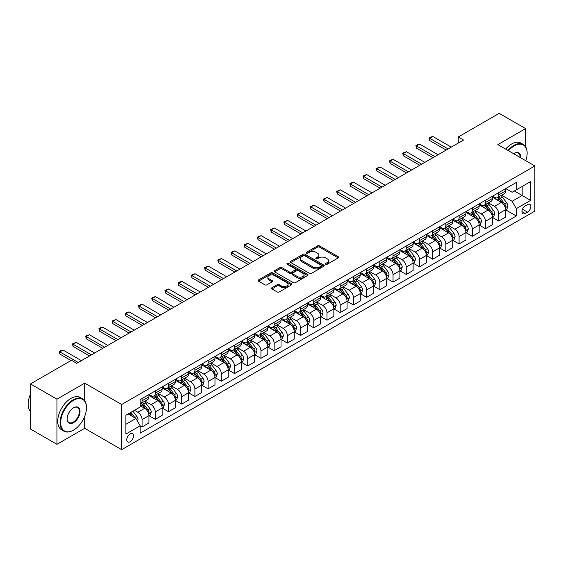 <?xml version="1.0" encoding="UTF-8"?>
<svg xmlns="http://www.w3.org/2000/svg" width="563" height="563" viewBox="0 0 563 563"><rect width="100%" height="100%" fill="white"/><g stroke="black" fill="none" stroke-linecap="round" stroke-linejoin="round"><path stroke-width="0.84" d="M325.752 264.265A1.027 0.591 0 0 0 327.209 264.265L338.229 257.903A1.464 0.844 0 0 0 338.659 257.305A1.464 0.844 0 0 0 338.229 256.707L319.559 245.925A1.464 0.844 0 0 0 317.483 245.925L306.462 252.287A1.027 0.591 0 0 0 306.159 252.71A1.027 0.591 0 0 0 306.462 253.132A1.027 0.591 0 0 0 307.912 253.132L309.34 252.308A4.694 2.709 0 0 1 315.977 252.308L317.532 253.202A4.694 2.709 0 0 1 318.911 255.116A4.694 2.709 0 0 1 317.532 257.038L316.11 257.861A1.027 0.591 0 0 0 315.808 258.276A1.027 0.591 0 0 0 316.11 258.699A1.027 0.591 0 0 0 317.56 258.699L318.989 257.875A4.694 2.709 0 0 1 325.625 257.875L327.18 258.776A4.694 2.709 0 0 1 328.553 260.69A4.694 2.709 0 0 1 327.18 262.604L325.752 263.428A1.027 0.591 0 0 0 325.456 263.85A1.027 0.591 0 0 0 325.752 264.265L325.752 263.428M130.123 441.73A4.785 2.759 120 0 0 133.248 437.514A4.785 2.759 120 0 0 132.516 433.679A4.785 2.759 120 0 0 130.123 433.918A4.785 2.759 120 0 0 126.999 438.134A4.785 2.759 120 0 0 127.731 441.962A4.785 2.759 120 0 0 130.123 441.73M271.943 287.728A1.464 0.844 0 0 0 271.514 288.326A1.464 0.844 0 0 0 271.943 288.925L277.186 291.951A1.464 0.844 0 0 0 279.262 291.951L291.5 284.885A1.464 0.844 0 0 0 291.93 284.287A1.464 0.844 0 0 0 291.5 283.682L272.83 272.907A1.464 0.844 0 0 0 270.754 272.907L258.516 279.973A1.464 0.844 0 0 0 258.086 280.571A1.464 0.844 0 0 0 258.516 281.169L264.842 284.822A1.464 0.844 0 0 0 266.918 284.822L272.154 281.796A1.464 0.844 0 0 0 272.583 281.197A1.464 0.844 0 0 0 272.154 280.599L269.015 278.791A3.927 2.266 0 0 1 267.868 277.186A3.927 2.266 0 0 1 270.289 275.096A3.927 2.266 0 0 1 274.568 275.589L286.856 282.682A3.927 2.266 0 0 1 288.01 284.287A3.927 2.266 0 0 1 285.582 286.377A3.927 2.266 0 0 1 281.31 285.884L279.262 284.702A1.464 0.844 0 0 0 277.186 284.702L271.943 287.728L271.943 288.925M84.682 383.157L56.947 399.174L30.529 383.917L30.529 429.069L56.947 444.32L84.682 428.302L121.671 449.661L121.671 404.508L84.682 383.157L84.682 400.736M525.603 146.725L525.603 128.596L497.868 144.607L534.85 165.965L121.671 404.508M525.603 128.596L499.184 113.339L458.24 136.985L458.24 143.086M30.529 383.917L71.473 360.278L76.758 363.332L463.518 140.032L458.24 136.985M309.446 273.322A1.464 0.844 0 0 0 311.515 273.322L323.76 266.257A1.464 0.844 0 0 0 324.189 265.659A1.464 0.844 0 0 0 323.76 265.06L305.09 254.279A1.464 0.844 0 0 0 303.014 254.279L290.775 261.345A1.464 0.844 0 0 0 290.346 261.95A1.464 0.844 0 0 0 290.775 262.548L309.446 273.322M287.602 264.49A1.027 0.591 0 0 1 288.643 264.631L288.643 263.414L307.63 274.371A1.464 0.844 0 0 1 308.06 274.969A1.464 0.844 0 0 1 307.63 275.567L295.385 282.64A1.464 0.844 0 0 1 293.316 282.64L274.645 271.859L274.645 270.662A1.464 0.844 0 0 0 274.216 271.26A1.464 0.844 0 0 0 274.645 271.859M274.645 270.662L279.881 267.636A1.464 0.844 0 0 1 281.957 267.636L289.53 272.006A1.464 0.844 0 0 0 291.599 272.006L295.075 270.001A1.464 0.844 0 0 0 295.505 269.403A1.464 0.844 0 0 0 295.075 268.804L287.193 264.251A1.027 0.591 0 0 1 286.891 263.836A1.027 0.591 0 0 1 287.524 263.287A1.027 0.591 0 0 1 288.643 263.414M527.559 204.58L525.237 205.924A4.631 2.674 120 0 0 522.211 210.006A4.631 2.674 120 0 0 522.914 213.722A4.631 2.674 120 0 0 525.237 213.49L527.559 212.145A4.631 2.674 120 0 0 530.585 208.064A4.631 2.674 120 0 0 529.874 204.355A4.631 2.674 120 0 0 527.559 204.58M121.671 449.661L534.85 211.111L534.85 165.965M505.736 188.57L512.133 192.257L516.355 189.815L516.355 182.433L140.166 399.631L140.166 407.014L125.894 415.248L125.894 434.038L140.166 425.804L140.166 433.186L516.355 215.988L516.355 208.606L512.133 201.287L501.626 195.22M516.355 189.815L530.62 181.582L530.62 200.372L516.355 208.606M56.947 399.174L56.947 444.32M514.35 190.977L522.168 195.495L522.168 186.466L530.62 181.582M512.133 201.287L522.168 195.495L530.62 200.372M125.894 424.277L135.936 418.485L128.118 413.967M140.166 425.867L142.066 426.965L142.066 419.583A5.975 3.448 -120 0 0 137.836 412.257L134.458 410.307M142.066 426.965L148.935 422.996L148.935 415.614A5.975 3.448 -120 0 0 144.705 408.295L140.166 405.67M149.089 415.768L155.275 419.336L155.275 411.954A5.975 3.448 -120 0 0 151.046 404.635L144.98 401.13M155.275 419.336L162.144 415.367L162.144 407.985A5.975 3.448 -120 0 0 157.914 400.666L148.935 395.479M162.299 408.14L168.485 411.708L168.485 404.325A5.975 3.448 -120 0 0 164.255 397.006L158.189 393.502M168.485 411.708L175.353 407.746L175.353 400.363A5.975 3.448 -120 0 0 171.124 393.037L162.144 387.858M175.508 400.511L181.694 404.086L181.694 396.704A5.975 3.448 -120 0 0 177.465 389.378L171.398 385.873M181.694 404.086L188.563 400.117L188.563 392.735A5.975 3.448 -120 0 0 184.333 385.416L175.353 380.229M188.718 392.89L194.904 396.458L194.904 389.075A5.975 3.448 -120 0 0 190.674 381.756L184.608 378.252M194.904 396.458L201.772 392.488L201.772 385.106A5.975 3.448 -120 0 0 197.543 377.787L188.563 372.6M201.927 385.261L208.113 388.829L208.113 381.447A5.975 3.448 -120 0 0 203.883 374.128L197.817 370.623M208.113 388.829L214.982 384.867L214.982 377.484A5.975 3.448 -120 0 0 210.752 370.165L201.772 364.979M215.136 377.639L221.322 381.207L221.322 373.825A5.975 3.448 -120 0 0 217.093 366.499L211.026 362.994M221.322 381.207L228.191 377.238L228.191 369.856A5.975 3.448 -120 0 0 223.961 362.537L214.982 357.35M228.346 370.011L234.532 373.579L234.532 366.196A5.975 3.448 -120 0 0 230.302 358.877L224.236 355.373M234.532 373.579L241.4 369.617L241.4 362.234A5.975 3.448 -120 0 0 237.171 354.908L228.191 349.722M241.555 362.382L247.741 365.95L247.741 358.568A5.975 3.448 -120 0 0 243.512 351.249L237.438 347.744M247.741 365.95L254.61 361.988L254.61 354.606A5.975 3.448 -120 0 0 250.38 347.287L241.4 342.1M254.765 354.76L260.943 358.328L260.943 350.946A5.975 3.448 -120 0 0 256.721 343.62L250.648 340.122M260.943 358.328L267.812 354.359L267.812 346.977A5.975 3.448 -120 0 0 263.59 339.658L254.61 334.471M267.974 347.132L274.153 350.7L274.153 343.317A5.975 3.448 -120 0 0 269.93 335.998L263.857 332.494M274.153 350.7L281.021 346.738L281.021 339.355A5.975 3.448 -120 0 0 276.799 332.029L267.812 326.843M281.183 339.503L287.362 343.071L287.362 335.689A5.975 3.448 -120 0 0 283.14 328.37L277.066 324.865M287.362 343.071L294.231 339.109L294.231 331.727A5.975 3.448 -120 0 0 290.008 324.408L281.021 319.221M294.393 331.881L300.572 335.449L300.572 328.067A5.975 3.448 -120 0 0 296.349 320.741L290.276 317.243M300.572 335.449L307.44 331.48L307.44 324.098A5.975 3.448 -120 0 0 303.218 316.779L294.231 311.592M307.602 324.253L313.781 327.821L313.781 320.438A5.975 3.448 -120 0 0 309.559 313.119L303.485 309.615M313.781 327.821L320.65 323.859L320.65 316.476A5.975 3.448 -120 0 0 316.427 309.15L307.44 303.964M320.811 316.624L326.99 320.192L326.99 312.81A5.975 3.448 -120 0 0 322.768 305.491L316.695 301.986M326.99 320.192L333.859 316.23L333.859 308.848A5.975 3.448 -120 0 0 329.636 301.529L320.65 296.342M334.021 309.003L340.2 312.571L340.2 305.188A5.975 3.448 -120 0 0 335.977 297.869L329.904 294.365M340.2 312.571L347.068 308.601L347.068 301.219A5.975 3.448 -120 0 0 342.846 293.9L333.859 288.713M347.23 301.374L353.409 304.942L353.409 297.56A5.975 3.448 -120 0 0 349.187 290.241L343.113 286.736M353.409 304.942L360.278 300.98L360.278 293.597A5.975 3.448 -120 0 0 356.055 286.271L347.068 281.085M360.44 293.745L366.619 297.32L366.619 289.938A5.975 3.448 -120 0 0 362.389 282.612L356.323 279.107M366.619 297.32L373.487 293.351L373.487 285.969A5.975 3.448 -120 0 0 369.258 278.65L360.278 273.463M373.649 286.124L379.828 289.692L379.828 282.309A5.975 3.448 -120 0 0 375.598 274.99L369.532 271.486M379.828 289.692L386.697 285.722L386.697 278.34A5.975 3.448 -120 0 0 382.467 271.021L373.487 265.835M386.858 278.495L393.037 282.063L393.037 274.681A5.975 3.448 -120 0 0 388.808 267.362L382.741 263.857M393.037 282.063L399.906 278.101L399.906 270.719A5.975 3.448 -120 0 0 395.676 263.393L386.697 258.213M400.068 270.866L406.247 274.441L406.247 267.059A5.975 3.448 -120 0 0 402.017 259.733L395.951 256.228M406.247 274.441L413.115 270.472L413.115 263.09A5.975 3.448 -120 0 0 408.886 255.771L399.906 250.584M413.27 263.245L419.456 266.813L419.456 259.43A5.975 3.448 -120 0 0 415.227 252.111L409.16 248.607M419.456 266.813L426.325 262.844L426.325 255.461A5.975 3.448 -120 0 0 422.095 248.142L413.115 242.956M426.48 255.616L432.665 259.184L432.665 251.802A5.975 3.448 -120 0 0 428.436 244.483L422.37 240.978M432.665 259.184L439.534 255.222L439.534 247.84A5.975 3.448 -120 0 0 435.305 240.514L426.325 235.334M439.689 247.987L445.875 251.562L445.875 244.18A5.975 3.448 -120 0 0 441.645 236.854L435.579 233.349M445.875 251.562L452.743 247.593L452.743 240.211A5.975 3.448 -120 0 0 448.514 232.892L439.534 227.705M452.898 240.366L459.084 243.934L459.084 236.551A5.975 3.448 -120 0 0 454.855 229.232L448.788 225.728M459.084 243.934L465.953 239.965L465.953 232.582A5.975 3.448 -120 0 0 461.723 225.263L452.743 220.077M466.108 232.737L472.294 236.305L472.294 228.923A5.975 3.448 -120 0 0 468.064 221.604L461.998 218.099M472.294 236.305L479.162 232.343L479.162 224.961A5.975 3.448 -120 0 0 474.933 217.642L465.953 212.455M479.317 225.116L485.503 228.684L485.503 221.301A5.975 3.448 -120 0 0 481.274 213.975L475.207 210.471M485.503 228.684L492.372 224.714L492.372 217.332A5.975 3.448 -120 0 0 488.142 210.013L479.162 204.826M492.526 217.487L498.712 221.055L498.712 213.673A5.975 3.448 -120 0 0 494.483 206.354L488.417 202.849M498.712 221.055L505.581 217.093L505.581 209.71A5.975 3.448 -120 0 0 501.351 202.384L492.372 197.198M492.526 196.191L494.483 197.324A5.975 3.448 -120 0 0 497.474 197.62A5.975 3.448 -120 0 0 498.712 194.882L498.712 192.623M479.317 203.82L481.274 204.946A5.975 3.448 -120 0 0 484.264 205.242A5.975 3.448 -120 0 0 485.503 202.511L485.503 200.252M466.108 211.449L468.064 212.575A5.975 3.448 -120 0 0 471.055 212.87A5.975 3.448 -120 0 0 472.294 210.133L472.294 207.874M452.898 219.07L454.855 220.203A5.975 3.448 -120 0 0 457.846 220.499A5.975 3.448 -120 0 0 459.084 217.761L459.084 215.502M439.689 226.699L441.645 227.825A5.975 3.448 -120 0 0 444.636 228.121A5.975 3.448 -120 0 0 445.875 225.383L445.875 223.131M426.48 234.328L428.436 235.454A5.975 3.448 -120 0 0 431.427 235.749A5.975 3.448 -120 0 0 432.665 233.012L432.665 230.753M413.27 241.949L415.227 243.082A5.975 3.448 -120 0 0 418.218 243.378A5.975 3.448 -120 0 0 419.456 240.64L419.456 238.381M400.068 249.578L402.017 250.704A5.975 3.448 -120 0 0 405.008 250.999A5.975 3.448 -120 0 0 406.247 248.262L406.247 246.01M386.858 257.2L388.808 258.333A5.975 3.448 -120 0 0 391.799 258.628A5.975 3.448 -120 0 0 393.037 255.891L393.037 253.631M373.649 264.828L375.598 265.961A5.975 3.448 -120 0 0 378.589 266.257A5.975 3.448 -120 0 0 379.828 263.519L379.828 261.26M360.44 272.457L362.389 273.583A5.975 3.448 -120 0 0 365.38 273.878A5.975 3.448 -120 0 0 366.619 271.141L366.619 268.889M347.23 280.078L349.187 281.211A5.975 3.448 -120 0 0 352.171 281.507A5.975 3.448 -120 0 0 353.409 278.769L353.409 276.51M334.021 287.707L335.977 288.833A5.975 3.448 -120 0 0 338.961 289.136A5.975 3.448 -120 0 0 340.2 286.398L340.2 284.139M320.811 295.336L322.768 296.462A5.975 3.448 -120 0 0 325.752 296.757A5.975 3.448 -120 0 0 326.99 294.02L326.99 291.768M307.602 302.957L309.559 304.09A5.975 3.448 -120 0 0 312.542 304.386A5.975 3.448 -120 0 0 313.781 301.648L313.781 299.389M294.393 310.586L296.349 311.712A5.975 3.448 -120 0 0 299.333 312.008A5.975 3.448 -120 0 0 300.572 309.277L300.572 307.018M281.183 318.215L283.14 319.341A5.975 3.448 -120 0 0 286.124 319.636A5.975 3.448 -120 0 0 287.362 316.899L287.362 314.647M267.974 325.836L269.93 326.969A5.975 3.448 -120 0 0 272.914 327.265A5.975 3.448 -120 0 0 274.153 324.527L274.153 322.268M254.765 333.465L256.721 334.591A5.975 3.448 -120 0 0 259.712 334.886A5.975 3.448 -120 0 0 260.943 332.156L260.943 329.897M241.555 341.094L243.512 342.22A5.975 3.448 -120 0 0 246.503 342.515A5.975 3.448 -120 0 0 247.741 339.778L247.741 337.519M228.346 348.715L230.302 349.848A5.975 3.448 -120 0 0 233.293 350.144A5.975 3.448 -120 0 0 234.532 347.406L234.532 345.147M215.136 356.344L217.093 357.47A5.975 3.448 -120 0 0 220.084 357.765A5.975 3.448 -120 0 0 221.322 355.035L221.322 352.776M201.927 363.972L203.883 365.098A5.975 3.448 -120 0 0 206.874 365.394A5.975 3.448 -120 0 0 208.113 362.656L208.113 360.397M188.718 371.594L190.674 372.727A5.975 3.448 -120 0 0 193.665 373.023A5.975 3.448 -120 0 0 194.904 370.285L194.904 368.026M175.508 379.223L177.465 380.349A5.975 3.448 -120 0 0 180.456 380.644A5.975 3.448 -120 0 0 181.694 377.907L181.694 375.655M162.299 386.851L164.255 387.977A5.975 3.448 -120 0 0 167.246 388.273A5.975 3.448 -120 0 0 168.485 385.535L168.485 383.276M149.089 394.473L151.046 395.606A5.975 3.448 -120 0 0 154.037 395.902A5.975 3.448 -120 0 0 155.275 393.164L155.275 390.905M505.736 209.858L516.355 215.988M497.474 197.62L504.342 193.651A5.975 3.448 -120 0 0 505.581 190.913L505.581 188.661M484.264 205.242L491.133 201.28A5.975 3.448 -120 0 0 492.372 198.542L492.372 196.283M471.055 212.87L477.924 208.908A5.975 3.448 -120 0 0 479.162 206.171L479.162 203.912M457.846 220.499L464.714 216.53A5.975 3.448 -120 0 0 465.953 213.792L465.953 211.54M444.636 228.121L451.505 224.158A5.975 3.448 -120 0 0 452.743 221.421L452.743 219.162M431.427 235.749L438.295 231.78A5.975 3.448 -120 0 0 439.534 229.05L439.534 226.79M418.218 243.378L425.086 239.409A5.975 3.448 -120 0 0 426.325 236.671L426.325 234.419M405.008 250.999L411.877 247.037A5.975 3.448 -120 0 0 413.115 244.3L413.115 242.041M391.799 258.628L398.667 254.659A5.975 3.448 -120 0 0 399.906 251.928L399.906 249.669M378.589 266.257L385.458 262.288A5.975 3.448 -120 0 0 386.697 259.55L386.697 257.291M365.38 273.878L372.249 269.916A5.975 3.448 -120 0 0 373.487 267.179L373.487 264.92M352.171 281.507L359.039 277.538A5.975 3.448 -120 0 0 360.278 274.807L360.278 272.548M338.961 289.136L345.83 285.167A5.975 3.448 -120 0 0 347.068 282.429L347.068 280.17M325.752 296.757L332.62 292.795A5.975 3.448 -120 0 0 333.859 290.058L333.859 287.799M312.542 304.386L319.411 300.417A5.975 3.448 -120 0 0 320.65 297.679L320.65 295.427M299.333 312.008L306.202 308.045A5.975 3.448 -120 0 0 307.44 305.308L307.44 303.049M286.124 319.636L292.992 315.674A5.975 3.448 -120 0 0 294.231 312.937L294.231 310.677M272.914 327.265L279.79 323.296A5.975 3.448 -120 0 0 281.021 320.558L281.021 318.306M259.712 334.886L266.581 330.924A5.975 3.448 -120 0 0 267.812 328.187L267.812 325.928M246.503 342.515L253.371 338.553A5.975 3.448 -120 0 0 254.61 335.815L254.61 333.556M233.293 350.144L240.162 346.175A5.975 3.448 -120 0 0 241.4 343.437L241.4 341.185M220.084 357.765L226.952 353.803A5.975 3.448 -120 0 0 228.191 351.066L228.191 348.807M206.874 365.394L213.743 361.432A5.975 3.448 -120 0 0 214.982 358.694L214.982 356.435M193.665 373.023L200.534 369.054A5.975 3.448 -120 0 0 201.772 366.316L201.772 364.064M180.456 380.644L187.324 376.682A5.975 3.448 -120 0 0 188.563 373.945L188.563 371.686M167.246 388.273L174.115 384.304A5.975 3.448 -120 0 0 175.353 381.573L175.353 379.314M154.037 395.902L160.905 391.932A5.975 3.448 -120 0 0 162.144 389.195L162.144 386.943M140.166 403.77A5.975 3.448 -120 0 0 140.827 403.523L147.696 399.561A5.975 3.448 -120 0 0 148.935 396.824L148.935 394.564M140.827 403.523A5.975 3.448 -120 0 0 142.066 400.786L142.066 398.534M135.936 418.485L140.166 425.804M84.682 428.302L84.682 416.36M326.167 264.413L327.18 263.829A4.694 2.709 0 0 0 328.553 261.908L328.553 260.69M318.911 255.116L318.911 256.341A4.694 2.709 0 0 1 317.532 258.255L316.519 258.839M338.208 257.917L319.559 247.15A1.464 0.844 0 0 0 317.483 247.15L306.87 253.273M323.739 266.271L305.09 255.503A1.464 0.844 0 0 0 303.014 255.503L290.789 262.555M321.163 266.081A1.027 0.591 0 0 0 321.466 265.659A1.027 0.591 0 0 0 321.163 265.243L304.773 255.778A1.027 0.591 0 0 0 303.323 255.778L301.817 256.644A4.694 2.709 0 0 0 300.445 258.565A4.694 2.709 0 0 0 301.817 260.479L313.021 266.946A4.694 2.709 0 0 0 319.657 266.946L321.163 266.081L321.163 267.298A1.027 0.591 0 0 0 321.466 266.876L321.466 265.659M300.445 258.565L300.445 259.782A4.694 2.709 0 0 0 301.817 261.696L301.817 260.479M321.163 267.298L319.657 268.164A4.694 2.709 0 0 1 313.021 268.164L301.817 261.696M274.66 271.866L279.881 268.854L279.881 267.636M295.505 269.403L295.505 270.62A1.464 0.844 0 0 1 295.075 271.218L291.599 273.224A1.464 0.844 0 0 1 289.53 273.224L281.957 268.854A1.464 0.844 0 0 0 279.881 268.854M288.643 264.631L307.609 275.581M297.384 276.546A3.927 2.266 0 0 0 301.662 277.031A3.927 2.266 0 0 0 304.083 274.941A3.927 2.266 0 0 0 302.936 273.337L298.601 270.838A1.464 0.844 0 0 0 296.532 270.838L293.056 272.844A1.464 0.844 0 0 0 292.626 273.442A1.464 0.844 0 0 0 293.056 274.04L297.384 276.546L297.384 277.763A3.927 2.266 0 0 0 301.662 278.256A3.927 2.266 0 0 0 304.083 276.159L304.083 274.941M292.626 273.442L292.626 274.667A1.464 0.844 0 0 0 293.056 275.265L293.056 274.04M297.384 277.763L293.056 275.265M288.01 284.287L288.01 285.504A3.927 2.266 0 0 1 285.582 287.594A3.927 2.266 0 0 1 281.31 287.109L279.262 285.92A1.464 0.844 0 0 0 277.186 285.92L271.964 288.939M267.868 277.186L267.868 278.411A3.927 2.266 0 0 0 269.015 280.008L269.015 278.791M272.133 281.81L269.015 280.008M291.5 283.682L291.5 284.885L272.83 274.125A1.464 0.844 0 0 0 270.754 274.125L258.537 281.183L258.516 279.973M505.581 209.95L506.848 209.218L507.903 206.171A3.962 2.287 -120 0 0 506.637 202.8L502.323 197.036A11.436 6.601 -120 0 0 501.077 195.537M496.777 199.745A11.436 6.601 -120 0 0 494.441 197.296M505.215 207.529L505.764 206.339A3.962 2.287 -120 0 0 504.631 203.954L500.317 198.19A11.436 6.601 -120 0 0 499.064 196.698M498.002 197.31A9.487 5.482 60 0 1 499.557 199.084L503.216 203.961M497.798 197.43A11.436 6.601 60 0 1 499.043 198.922L501.915 202.757M448.092 148.942L429.703 138.329L429.703 140.525L429.126 137.991L430.709 137.076L432.877 136.492L451.266 147.112M446.192 150.039L429.703 140.525M432.877 136.492L429.703 138.329L429.126 137.991M492.372 217.578L493.638 216.846L494.694 213.792A3.962 2.287 -120 0 0 493.427 210.421L489.113 204.658A11.436 6.601 -120 0 0 487.868 203.166M483.568 207.374A11.436 6.601 -120 0 0 481.231 204.925M492.006 215.15L492.555 213.961A3.962 2.287 -120 0 0 491.422 211.582L487.108 205.819A11.436 6.601 -120 0 0 485.855 204.327M484.792 204.939A9.487 5.482 60 0 1 486.355 206.712L490.007 211.589M484.588 205.059A11.436 6.601 60 0 1 485.834 206.551L488.705 210.379M479.162 225.207L480.429 224.468L481.485 221.421A3.962 2.287 -120 0 0 480.218 218.05L475.904 212.286A11.436 6.601 -120 0 0 474.658 210.794M470.358 214.996A11.436 6.601 -120 0 0 468.022 212.547M478.796 222.779L479.345 221.59A3.962 2.287 -120 0 0 478.212 219.211L473.898 213.447A11.436 6.601 -120 0 0 472.646 211.948M471.583 212.568A9.487 5.482 60 0 1 473.145 214.334L476.798 219.211M471.379 212.68A11.436 6.601 60 0 1 472.624 214.179L475.496 218.008M465.953 232.829L467.22 232.097L468.275 229.05A3.962 2.287 -120 0 0 467.016 225.672L462.695 219.908A11.436 6.601 -120 0 0 461.449 218.416M457.156 222.624A11.436 6.601 -120 0 0 454.813 220.175M465.594 230.401L466.136 229.218A3.962 2.287 -120 0 0 465.003 226.833L460.689 221.069A11.436 6.601 -120 0 0 459.436 219.577M458.373 220.189A9.487 5.482 60 0 1 459.936 221.963L463.588 226.84M458.169 220.309A11.436 6.601 60 0 1 459.415 221.801L462.286 225.636M434.882 156.57L416.493 145.951L416.493 148.146L415.916 145.613L417.5 144.698L419.667 144.121L438.056 154.741M432.982 157.668L416.493 148.146M419.667 144.121L416.493 145.951L415.916 145.613M421.673 164.192L403.291 153.579L403.291 155.775L402.707 153.242L404.29 152.327L406.458 151.75L424.847 162.362M419.773 165.29L403.291 155.775M406.458 151.75L403.291 153.579L402.707 153.242M408.464 171.821L390.082 161.201L390.082 163.404L389.497 160.87L391.081 159.955L393.248 159.371L411.637 169.991M406.563 172.918L390.082 163.404M393.248 159.371L390.082 161.201L389.497 160.87M452.743 240.457L454.01 239.725L455.066 236.671A3.962 2.287 -120 0 0 453.806 233.3L449.485 227.536A11.436 6.601 -120 0 0 448.239 226.044M443.947 230.253A11.436 6.601 -120 0 0 441.603 227.804M452.385 238.029L452.926 236.84A3.962 2.287 -120 0 0 451.793 234.461L447.479 228.698A11.436 6.601 -120 0 0 446.227 227.206M445.164 227.818A9.487 5.482 60 0 1 446.726 229.584L450.379 234.468M444.96 227.938A11.436 6.601 60 0 1 446.213 229.43L449.077 233.258M395.254 179.449L376.872 168.83L376.872 171.025L376.288 168.492L380.039 167L398.428 177.612M393.354 180.547L376.872 171.025M380.039 167L376.872 168.83L376.288 168.492M525.793 160.729A18.234 10.528 120 0 0 527.137 153.333A18.234 10.528 120 0 0 514.244 145.894A18.234 10.528 120 0 0 508.509 150.757M507.96 150.434A18.678 10.788 -60 0 1 513.928 145.338A18.678 10.788 -60 0 1 523.266 144.417A18.678 10.788 -60 0 1 527.137 152.967A18.678 10.788 -60 0 1 527.137 153.15M513.639 153.713A9.114 5.264 -60 0 1 514.244 153.333L514.244 153.333A9.114 5.264 -60 0 1 520.662 157.774M505.63 149.096A18.678 10.788 -60 0 1 511.605 144.001A18.678 10.788 -60 0 1 520.944 143.072L523.266 144.417M520.05 157.415A8.67 5.004 120 0 0 518.263 153.087A8.67 5.004 120 0 0 514.082 153.432M73.274 430.259L73.591 430.076A18.234 10.528 120 0 0 86.484 407.746A18.234 10.528 120 0 0 73.591 400.3A18.234 10.528 120 0 0 60.698 422.63A18.234 10.528 120 0 0 73.591 430.076L73.274 430.259A18.678 10.788 -60 0 1 63.929 431.181A18.678 10.788 -60 0 1 61.071 416.212A18.678 10.788 -60 0 1 73.274 399.751A18.678 10.788 -60 0 1 82.613 398.829A18.678 10.788 -60 0 1 86.484 407.38A18.678 10.788 -60 0 1 86.477 407.563M73.591 422.63A9.114 5.264 -60 0 1 67.145 418.907A9.114 5.264 -60 0 1 73.591 407.746L73.591 407.746A9.114 5.264 -60 0 1 80.037 411.469A9.114 5.264 -60 0 1 73.591 422.63M67.145 418.724A8.67 5.004 120 0 0 68.939 422.51A8.67 5.004 120 0 0 73.274 422.081A8.67 5.004 120 0 0 78.933 414.445A8.67 5.004 120 0 0 77.603 407.499A8.67 5.004 120 0 0 73.429 407.837M63.929 431.181L61.606 429.836A18.678 10.788 -60 0 1 58.742 414.868A18.678 10.788 -60 0 1 70.945 398.407A18.678 10.788 -60 0 1 80.291 397.485L82.613 398.829M30.529 411.56A18.678 10.788 -60 0 1 30.529 394.1M439.534 248.079L440.801 247.347L441.856 244.3A3.962 2.287 -120 0 0 440.597 240.929L436.276 235.165A11.436 6.601 -120 0 0 435.03 233.666M430.737 237.875A11.436 6.601 -120 0 0 428.394 235.425M439.175 245.658L439.717 244.469A3.962 2.287 -120 0 0 438.584 242.083L434.27 236.319A11.436 6.601 -120 0 0 433.024 234.827M431.955 235.44A9.487 5.482 60 0 1 433.517 237.213L437.17 242.09M431.751 235.559A11.436 6.601 60 0 1 433.003 237.051L435.868 240.887M426.325 255.708L427.591 254.976L428.647 251.928A3.962 2.287 -120 0 0 427.387 248.55L423.066 242.787A11.436 6.601 -120 0 0 421.821 241.295M417.528 245.503A11.436 6.601 -120 0 0 415.184 243.054M425.966 253.28L426.508 252.097A3.962 2.287 -120 0 0 425.375 249.712L421.061 243.948A11.436 6.601 -120 0 0 419.815 242.456M418.745 243.068A9.487 5.482 60 0 1 420.308 244.842L423.96 249.719M418.541 243.188A11.436 6.601 60 0 1 419.794 244.68L422.665 248.515M413.115 263.336L414.382 262.604L415.438 259.55A3.962 2.287 -120 0 0 414.178 256.179L409.857 250.415A11.436 6.601 -120 0 0 408.611 248.923M404.318 253.132A11.436 6.601 -120 0 0 401.975 250.683M412.756 260.908L413.298 259.719A3.962 2.287 -120 0 0 412.165 257.34L407.851 251.577A11.436 6.601 -120 0 0 406.606 250.078M405.536 250.697A9.487 5.482 60 0 1 407.098 252.463L410.751 257.34M405.332 250.816A11.436 6.601 60 0 1 406.585 252.308L409.456 256.137M399.906 270.958L401.173 270.226L402.228 267.179A3.962 2.287 -120 0 0 400.969 263.808L396.648 258.044A11.436 6.601 -120 0 0 395.402 256.545M391.109 260.753A11.436 6.601 -120 0 0 388.766 258.304M399.547 268.537L400.096 267.348A3.962 2.287 -120 0 0 398.956 264.962L394.642 259.198A11.436 6.601 -120 0 0 393.396 257.706M392.327 258.318A9.487 5.482 60 0 1 393.889 260.092L397.541 264.969M392.122 258.438A11.436 6.601 60 0 1 393.375 259.93L396.246 263.766M386.697 278.586L387.963 277.855L389.019 274.807A3.962 2.287 -120 0 0 387.759 271.429L383.438 265.666A11.436 6.601 -120 0 0 382.193 264.174M377.9 268.382A11.436 6.601 -120 0 0 375.556 265.933M386.338 276.159L386.887 274.976A3.962 2.287 -120 0 0 385.746 272.591L381.433 266.827A11.436 6.601 -120 0 0 380.187 265.335M379.124 265.947A9.487 5.482 60 0 1 380.679 267.721L384.332 272.598M378.913 266.067A11.436 6.601 60 0 1 380.166 267.559L383.037 271.394M382.045 187.071L363.663 176.458L363.663 178.654L363.079 176.12L364.662 175.206L366.83 174.629L385.219 185.241M380.145 188.169L363.663 178.654M366.83 174.629L363.663 176.458L363.079 176.12M368.835 194.699L350.453 184.08L350.453 186.283L349.869 183.749L351.453 182.834L353.62 182.25L372.009 192.87M366.935 195.797L350.453 186.283M353.62 182.25L350.453 184.08L349.869 183.749M355.626 202.328L337.244 191.709L337.244 193.904L336.66 191.371L340.411 189.879L358.8 200.491M353.726 203.426L337.244 193.904M340.411 189.879L337.244 191.709L336.66 191.371M342.424 209.95L324.035 199.337L324.035 201.533L323.451 198.999L327.202 197.507L345.591 208.12M340.516 211.048L324.035 201.533M327.202 197.507L324.035 199.337L323.451 198.999M329.214 217.578L310.825 206.959L310.825 209.154L310.241 206.628L313.992 205.129L332.381 215.749M327.307 218.676L310.825 209.154M313.992 205.129L310.825 206.959L310.241 206.628M373.487 286.215L374.754 285.483L375.81 282.429A3.962 2.287 -120 0 0 374.55 279.058L370.229 273.294A11.436 6.601 -120 0 0 368.983 271.802M364.69 276.011A11.436 6.601 -120 0 0 362.347 273.562M373.128 283.787L373.677 282.598A3.962 2.287 -120 0 0 372.544 280.219L368.223 274.455A11.436 6.601 -120 0 0 366.977 272.956M365.915 273.576A9.487 5.482 60 0 1 367.47 275.342L371.123 280.219M365.711 273.688A11.436 6.601 60 0 1 366.956 275.187L369.828 279.016M316.005 225.2L297.616 214.587L297.616 216.783L297.032 214.25L300.783 212.758L319.172 223.37M314.098 226.305L297.616 216.783M300.783 212.758L297.616 214.587L297.032 214.25M360.278 293.837L361.545 293.105L362.6 290.058A3.962 2.287 -120 0 0 361.34 286.687L357.019 280.923A11.436 6.601 -120 0 0 355.774 279.424M351.481 283.632A11.436 6.601 -120 0 0 349.137 281.183M359.919 291.416L360.468 290.226A3.962 2.287 -120 0 0 359.335 287.841L355.014 282.077A11.436 6.601 -120 0 0 353.768 280.585M352.705 281.197A9.487 5.482 60 0 1 354.261 282.971L357.913 287.848M352.501 281.317A11.436 6.601 60 0 1 353.747 282.809L356.618 286.644M302.795 232.829L284.406 222.216L284.406 224.412L283.822 221.878L287.573 220.386L305.962 230.999M300.888 233.926L284.406 224.412M287.573 220.386L284.406 222.216L283.822 221.878M347.068 301.465L348.335 300.733L349.391 297.679A3.962 2.287 -120 0 0 348.131 294.308L343.81 288.545A11.436 6.601 -120 0 0 342.564 287.053M338.272 291.261A11.436 6.601 -120 0 0 335.928 288.812M346.709 299.037L347.258 297.848A3.962 2.287 -120 0 0 346.125 295.469L341.804 289.706A11.436 6.601 -120 0 0 340.559 288.214M339.496 288.826A9.487 5.482 60 0 1 341.051 290.599L344.704 295.476M339.292 288.946A11.436 6.601 60 0 1 340.538 290.438L343.409 294.273M289.586 240.457L271.197 229.838L271.197 232.033L270.613 229.507L274.364 228.008L292.753 238.628M287.679 241.555L271.197 232.033M274.364 228.008L271.197 229.838L270.613 229.507M333.859 309.094L335.126 308.362L336.188 305.308A3.962 2.287 -120 0 0 334.922 301.937L330.601 296.173A11.436 6.601 -120 0 0 329.355 294.681M325.062 298.89A11.436 6.601 -120 0 0 322.719 296.441M333.5 306.666L334.049 305.477A3.962 2.287 -120 0 0 332.916 303.098L328.595 297.334A11.436 6.601 -120 0 0 327.349 295.835M326.287 296.455A9.487 5.482 60 0 1 327.842 298.221L331.494 303.098M326.083 296.567A11.436 6.601 60 0 1 327.328 298.066L330.2 301.895M276.377 248.079L257.988 237.466L257.988 239.662L257.404 237.129L261.155 235.637L279.544 246.249M274.47 249.177L257.988 239.662M261.155 235.637L257.988 237.466L257.404 237.129M320.65 316.716L321.916 315.984L322.979 312.937A3.962 2.287 -120 0 0 321.712 309.566L317.391 303.802A11.436 6.601 -120 0 0 316.146 302.303M311.853 306.511A11.436 6.601 -120 0 0 309.509 304.062M320.291 314.295L320.84 313.105A3.962 2.287 -120 0 0 319.707 310.72L315.386 304.956A11.436 6.601 -120 0 0 314.14 303.464M313.077 304.076A9.487 5.482 60 0 1 314.633 305.85L318.285 310.727M312.873 304.196A11.436 6.601 60 0 1 314.119 305.688L316.99 309.523M263.167 255.708L244.778 245.095L244.778 247.291L244.194 244.757L247.952 243.265L266.334 253.878M261.26 256.805L244.778 247.291M247.952 243.265L244.778 245.095L244.194 244.757M307.44 324.344L308.714 323.612L309.77 320.558A3.962 2.287 -120 0 0 308.503 317.187L304.189 311.423A11.436 6.601 -120 0 0 302.936 309.931M298.643 314.14A11.436 6.601 -120 0 0 296.3 311.691M307.081 321.916L307.63 320.727A3.962 2.287 -120 0 0 306.497 318.348L302.176 312.585A11.436 6.601 -120 0 0 300.931 311.093M299.868 311.705A9.487 5.482 60 0 1 301.423 313.478L305.076 318.355M299.664 311.825A11.436 6.601 60 0 1 300.909 313.317L303.781 317.145M249.958 263.336L231.569 252.717L231.569 254.912L230.992 252.386L234.743 250.887L253.125 261.506M248.058 264.434L231.569 254.912M234.743 250.887L231.569 252.717L230.992 252.386M294.231 331.973L295.505 331.241L296.56 328.187A3.962 2.287 -120 0 0 295.293 324.816L290.98 319.052A11.436 6.601 -120 0 0 289.727 317.56M285.434 321.769A11.436 6.601 -120 0 0 283.098 319.312M293.872 329.545L294.421 328.356A3.962 2.287 -120 0 0 293.288 325.977L288.967 320.213A11.436 6.601 -120 0 0 287.721 318.714M286.658 319.334A9.487 5.482 60 0 1 288.214 321.1L291.866 325.977M286.454 319.446A11.436 6.601 60 0 1 287.7 320.945L290.571 324.774M281.021 339.595L282.295 338.863L283.351 335.815A3.962 2.287 -120 0 0 282.084 332.444L277.77 326.681A11.436 6.601 -120 0 0 276.517 325.182M272.225 329.39A11.436 6.601 -120 0 0 269.888 326.941M280.663 337.174L281.211 335.984A3.962 2.287 -120 0 0 280.078 333.599L275.757 327.835A11.436 6.601 -120 0 0 274.512 326.343M273.449 326.955A9.487 5.482 60 0 1 275.004 328.729L278.657 333.606M273.245 327.075A11.436 6.601 60 0 1 274.491 328.567L277.362 332.402M267.812 347.223L269.086 346.491L270.141 343.437A3.962 2.287 -120 0 0 268.875 340.066L264.561 334.302A11.436 6.601 -120 0 0 263.308 332.81M259.015 337.019A11.436 6.601 -120 0 0 256.679 334.57M267.453 344.795L268.002 343.606A3.962 2.287 -120 0 0 266.869 341.227L262.548 335.464A11.436 6.601 -120 0 0 261.302 333.972M260.24 334.584A9.487 5.482 60 0 1 261.795 336.357L265.447 341.234M260.036 334.704A11.436 6.601 60 0 1 261.281 336.195L264.153 340.024M254.61 354.852L255.876 354.12L256.932 351.066A3.962 2.287 -120 0 0 255.665 347.695L251.351 341.931A11.436 6.601 -120 0 0 250.099 340.439M245.806 344.647A11.436 6.601 -120 0 0 243.469 342.191M254.244 352.424L254.793 351.235A3.962 2.287 -120 0 0 253.66 348.856L249.339 343.092A11.436 6.601 -120 0 0 248.093 341.593M247.03 342.213A9.487 5.482 60 0 1 248.586 343.979L252.245 348.856M246.826 342.325A11.436 6.601 60 0 1 248.072 343.824L250.943 347.652M241.4 362.473L242.667 361.742L243.723 358.694A3.962 2.287 -120 0 0 242.456 355.323L238.142 349.56A11.436 6.601 -120 0 0 236.889 348.061M232.596 352.269A11.436 6.601 -120 0 0 230.26 349.82M241.034 360.053L241.583 358.863A3.962 2.287 -120 0 0 240.45 356.478L236.129 350.714A11.436 6.601 -120 0 0 234.884 349.222M233.821 349.834A9.487 5.482 60 0 1 235.376 351.608L239.036 356.485M233.617 349.954A11.436 6.601 60 0 1 234.862 351.446L237.734 355.281M228.191 370.102L229.458 369.37L230.513 366.316A3.962 2.287 -120 0 0 229.247 362.945L224.933 357.181A11.436 6.601 -120 0 0 223.687 355.689M219.387 359.898A11.436 6.601 -120 0 0 217.051 357.449M227.825 367.674L228.374 366.485A3.962 2.287 -120 0 0 227.241 364.106L222.92 358.342A11.436 6.601 -120 0 0 221.674 356.851M220.612 357.463A9.487 5.482 60 0 1 222.167 359.236L225.826 364.113M220.407 357.582A11.436 6.601 60 0 1 221.653 359.074L224.524 362.903M214.982 377.731L216.248 376.992L217.304 373.945A3.962 2.287 -120 0 0 216.037 370.574L211.723 364.81A11.436 6.601 -120 0 0 210.478 363.318M206.178 367.519A11.436 6.601 -120 0 0 203.841 365.07M214.616 375.303L215.165 374.113A3.962 2.287 -120 0 0 214.031 371.735L209.718 365.971A11.436 6.601 -120 0 0 208.465 364.472M207.402 365.091A9.487 5.482 60 0 1 208.957 366.858L212.617 371.735M207.198 365.204A11.436 6.601 60 0 1 208.444 366.703L211.315 370.531M201.772 385.352L203.039 384.62L204.095 381.573A3.962 2.287 -120 0 0 202.828 378.195L198.514 372.432A11.436 6.601 -120 0 0 197.268 370.94M192.968 375.148A11.436 6.601 -120 0 0 190.632 372.699M201.406 382.924L201.955 381.742A3.962 2.287 -120 0 0 200.822 379.356L196.508 373.593A11.436 6.601 -120 0 0 195.255 372.101M194.193 372.713A9.487 5.482 60 0 1 195.748 374.486L199.408 379.363M193.989 372.833A11.436 6.601 60 0 1 195.234 374.325L198.106 378.16M188.563 392.981L189.83 392.249L190.885 389.195A3.962 2.287 -120 0 0 189.618 385.824L185.304 380.06A11.436 6.601 -120 0 0 184.059 378.568M179.759 382.777A11.436 6.601 -120 0 0 177.422 380.328M188.197 390.553L188.746 389.364A3.962 2.287 -120 0 0 187.613 386.985L183.299 381.221A11.436 6.601 -120 0 0 182.046 379.729M180.983 380.342A9.487 5.482 60 0 1 182.546 382.108L186.198 386.992M180.779 380.461A11.436 6.601 60 0 1 182.025 381.953L184.896 385.782M175.353 400.603L176.62 399.871L177.676 396.824A3.962 2.287 -120 0 0 176.409 393.453L172.095 387.689A11.436 6.601 -120 0 0 170.849 386.19M166.557 390.398A11.436 6.601 -120 0 0 164.213 387.949M174.994 398.182L175.536 396.992A3.962 2.287 -120 0 0 174.403 394.607L170.089 388.843A11.436 6.601 -120 0 0 168.837 387.351M167.774 387.963A9.487 5.482 60 0 1 169.336 389.737L172.989 394.614M167.57 388.083A11.436 6.601 60 0 1 168.816 389.575L171.687 393.41M162.144 408.231L163.411 407.499L164.466 404.452A3.962 2.287 -120 0 0 163.207 401.074L158.886 395.31A11.436 6.601 -120 0 0 157.64 393.819M153.347 398.027A11.436 6.601 -120 0 0 151.004 395.578M161.785 405.803L162.327 404.621A3.962 2.287 -120 0 0 161.194 402.235L156.88 396.472A11.436 6.601 -120 0 0 155.627 394.98M154.565 395.592A9.487 5.482 60 0 1 156.127 397.365L159.779 402.242M154.361 395.712A11.436 6.601 60 0 1 155.613 397.204L158.477 401.039M148.935 415.86L150.201 415.128L151.257 412.074A3.962 2.287 -120 0 0 149.997 408.703L145.676 402.939A11.436 6.601 -120 0 0 144.431 401.447M148.576 413.432L149.118 412.243A3.962 2.287 -120 0 0 147.985 409.864L143.671 404.1A11.436 6.601 -120 0 0 142.418 402.601M141.355 403.221A9.487 5.482 60 0 1 142.918 404.987L146.57 409.864M141.151 403.34A11.436 6.601 60 0 1 142.404 404.832L145.268 408.661M137.52 421.23L138.048 419.702A3.962 2.287 -120 0 0 136.788 416.331L132.931 411.187M135.134 418.02A3.962 2.287 -120 0 0 134.775 417.486L130.926 412.348M129.933 412.918L132.699 416.613M129.659 413.08L132.002 416.212M236.749 270.958L218.36 260.345L218.36 262.541L217.782 260.007L221.533 258.516L239.915 269.128M234.848 272.056L218.36 262.541M221.533 258.516L218.36 260.345L217.782 260.007M223.539 278.586L205.15 267.974L205.15 270.17L204.573 267.636L208.324 266.137L226.706 276.757M221.639 279.684L205.15 270.17M208.324 266.137L205.15 267.974L204.573 267.636M210.33 286.215L191.941 275.596L191.941 277.791L191.364 275.265L192.947 274.35L195.115 273.766L213.497 284.385M208.43 287.313L191.941 277.791M195.115 273.766L191.941 275.596L191.364 275.265M197.12 293.837L178.731 283.224L178.731 285.42L178.154 282.886L179.738 281.972L181.905 281.394L200.287 292.007M195.22 294.935L178.731 285.42M181.905 281.394L178.731 283.224L178.154 282.886M183.911 301.465L165.522 290.853L165.522 293.049L164.945 290.515L166.528 289.6L168.696 289.016L187.085 299.636M182.011 302.563L165.522 293.049M168.696 289.016L165.522 290.853L164.945 290.515M170.702 309.094L152.313 298.474L152.313 300.67L151.736 298.137L153.319 297.222L155.487 296.645L173.876 307.264M168.801 310.192L152.313 300.67M155.487 296.645L152.313 298.474L151.736 298.137M157.492 316.716L139.103 306.103L139.103 308.299L138.526 305.765L140.11 304.85L142.277 304.273L160.666 314.886M155.592 317.814L139.103 308.299M142.277 304.273L139.103 306.103L138.526 305.765M144.283 324.344L125.894 313.725L125.894 315.927L125.317 313.394L126.9 312.479L129.068 311.895L147.457 322.515M142.383 325.442L125.894 315.927M129.068 311.895L125.894 313.725L125.317 313.394M131.073 331.973L112.691 321.353L112.691 323.549L112.107 321.016L115.858 319.524L134.247 330.136M129.173 333.071L112.691 323.549M115.858 319.524L112.691 321.353L112.107 321.016M117.864 339.595L99.482 328.982L99.482 331.178L98.898 328.644L100.481 327.729L102.649 327.152L121.038 337.765M115.964 340.692L99.482 331.178M102.649 327.152L99.482 328.982L98.898 328.644M104.655 347.223L86.273 336.604L86.273 338.806L85.689 336.273L87.272 335.358L89.44 334.774L107.829 345.393M102.755 348.321L86.273 338.806M89.44 334.774L86.273 336.604L85.689 336.273M91.445 354.852L73.063 344.232L73.063 346.428L72.479 343.894L76.23 342.403L94.619 353.015M89.545 355.95L73.063 346.428M76.23 342.403L73.063 344.232L72.479 343.894M78.236 362.473L59.854 351.861L59.854 354.057L59.27 351.523L60.853 350.608L63.021 350.031L81.41 360.644M71.051 360.524L59.854 354.057M63.021 350.031L59.854 351.861L59.27 351.523M137.836 412.257L144.705 408.295M151.046 404.635L157.914 400.666M164.255 397.006L171.124 393.037M177.465 389.378L184.333 385.416M190.674 381.756L197.543 377.787M203.883 374.128L210.752 370.165M217.093 366.499L223.961 362.537M230.302 358.877L237.171 354.908M243.512 351.249L250.38 347.287M256.721 343.62L263.59 339.658M269.93 335.998L276.799 332.029M283.14 328.37L290.008 324.408M296.349 320.741L303.218 316.779M309.559 313.119L316.427 309.15M322.768 305.491L329.636 301.529M335.977 297.869L342.846 293.9M349.187 290.241L356.055 286.271M362.389 282.612L369.258 278.65M375.598 274.99L382.467 271.021M388.808 267.362L395.676 263.393M402.017 259.733L408.886 255.771M415.227 252.111L422.095 248.142M428.436 244.483L435.305 240.514M441.645 236.854L448.514 232.892M454.855 229.232L461.723 225.263M468.064 221.604L474.933 217.642M481.274 213.975L488.142 210.013M494.483 206.354L501.351 202.384M498.712 194.882L505.581 190.913M498.712 213.673L505.581 209.71M485.503 221.301L492.372 217.332M485.503 202.511L492.372 198.542M472.294 228.923L479.162 224.961M472.294 210.133L479.162 206.171M459.084 236.551L465.953 232.582M459.084 217.761L465.953 213.792M445.875 244.18L452.743 240.211M445.875 225.383L452.743 221.421M432.665 251.802L439.534 247.84M432.665 233.012L439.534 229.05M419.456 259.43L426.325 255.461M419.456 240.64L426.325 236.671M406.247 267.059L413.115 263.09M406.247 248.262L413.115 244.3M393.037 274.681L399.906 270.719M393.037 255.891L399.906 251.928M379.828 282.309L386.697 278.34M379.828 263.519L386.697 259.55M366.619 289.938L373.487 285.969M366.619 271.141L373.487 267.179M353.409 297.56L360.278 293.597M353.409 278.769L360.278 274.807M340.2 305.188L347.068 301.219M340.2 286.398L347.068 282.429M326.99 312.81L333.859 308.848M326.99 294.02L333.859 290.058M313.781 320.438L320.65 316.476M313.781 301.648L320.65 297.679M300.572 328.067L307.44 324.098M300.572 309.277L307.44 305.308M287.362 335.689L294.231 331.727M287.362 316.899L294.231 312.937M274.153 343.317L281.021 339.355M274.153 324.527L281.021 320.558M260.943 350.946L267.812 346.977M260.943 332.156L267.812 328.187M247.741 358.568L254.61 354.606M247.741 339.778L254.61 335.815M234.532 366.196L241.4 362.234M234.532 347.406L241.4 343.437M221.322 373.825L228.191 369.856M221.322 355.035L228.191 351.066M208.113 381.447L214.982 377.484M208.113 362.656L214.982 358.694M194.904 389.075L201.772 385.106M194.904 370.285L201.772 366.316M181.694 396.704L188.563 392.735M181.694 377.907L188.563 373.945M168.485 404.325L175.353 400.363M168.485 385.535L175.353 381.573M155.275 411.954L162.144 407.985M155.275 393.164L162.144 389.195M142.066 419.583L148.935 415.614M142.066 400.786L148.935 396.824M522.492 209.225L527.559 212.145M521.957 211.597L525.237 213.49M327.18 263.829L327.18 262.604M316.11 258.699L316.11 257.861M317.532 258.255L317.532 257.038M306.462 253.132L306.462 252.287M317.483 247.15L317.483 245.925M319.559 247.15L319.559 245.925M338.229 257.903L338.229 256.707M290.775 262.548L290.775 261.345M303.014 255.503L303.014 254.279M305.09 255.503L305.09 254.279M323.76 266.257L323.76 265.06M313.021 268.164L313.021 266.946M319.657 268.164L319.657 266.946M281.957 268.854L281.957 267.636M289.53 273.224L289.53 272.006M291.599 273.224L291.599 272.006M295.075 271.218L295.075 270.001M307.63 275.567L307.63 274.371M277.186 285.92L277.186 284.702M279.262 285.92L279.262 284.702M281.31 287.109L281.31 285.884M272.154 281.796L272.154 280.599M270.754 274.125L270.754 272.907M272.83 274.125L272.83 272.907M505.285 207.74L507.875 206.248M500.317 198.19L502.323 197.036M497.199 199.992L499.043 198.922M504.631 203.954L506.637 202.8M504.314 205.502L505.764 206.339M492.076 215.369L494.666 213.87M487.108 205.819L489.113 204.658M483.99 207.613L485.834 206.551M491.422 211.582L493.427 210.421M491.112 213.131L492.555 213.961M478.867 222.997L481.456 221.498M473.898 213.447L475.904 212.286M470.781 215.242L472.624 214.179M478.212 219.211L480.218 218.05M477.903 220.752L479.345 221.59M465.657 230.619L468.247 229.127M460.689 221.069L462.695 219.908M457.571 222.871L459.415 221.801M465.003 226.833L467.016 225.672M464.693 228.381L466.136 229.218M452.448 238.248L455.038 236.749M447.479 228.698L449.485 227.536M444.362 230.492L446.213 229.43M451.793 234.461L453.806 233.3M451.484 236.01L452.926 236.84M439.239 245.876L441.828 244.377M434.27 236.319L436.276 235.165M431.152 238.121L433.003 237.051M438.584 242.083L440.597 240.929M438.274 243.631L439.717 244.469M426.029 253.498L428.626 251.999M421.061 243.948L423.066 242.787M417.943 245.749L419.794 244.68M425.375 249.712L427.387 248.55M425.065 251.26L426.508 252.097M412.82 261.126L415.417 259.627M407.851 251.577L409.857 250.415M404.734 253.371L406.585 252.308M412.165 257.34L414.178 256.179M411.856 258.881L413.298 259.719M399.61 268.755L402.207 267.256M394.642 259.198L396.648 258.044M391.524 261L393.375 259.93M398.956 264.962L400.969 263.808M398.646 266.51L400.096 267.348M386.401 276.377L388.998 274.878M381.433 266.827L383.438 265.666M378.322 268.621L380.166 267.559M385.746 272.591L387.759 271.429M385.437 274.139L386.887 274.976M373.192 284.005L375.788 282.506M368.223 274.455L370.229 273.294M365.113 276.25L366.956 275.187M372.544 280.219L374.55 279.058M372.227 281.76L373.677 282.598M359.982 291.634L362.579 290.135M355.014 282.077L357.019 280.923M351.903 283.879L353.747 282.809M359.335 287.841L361.34 286.687M359.018 289.389L360.468 290.226M346.773 299.256L349.37 297.757M341.804 289.706L343.81 288.545M338.694 291.5L340.538 290.438M346.125 295.469L348.131 294.308M345.809 297.018L347.258 297.848M333.563 306.884L336.16 305.385M328.595 297.334L330.601 296.173M325.484 299.129L327.328 298.066M332.916 303.098L334.922 301.937M332.599 304.639L334.049 305.477M320.354 314.506L322.951 313.014M315.386 304.956L317.391 303.802M312.275 306.758L314.119 305.688M319.707 310.72L321.712 309.566M319.39 312.268L320.84 313.105M307.145 322.135L309.741 320.636M302.176 312.585L304.189 311.423M299.066 314.379L300.909 313.317M306.497 318.348L308.503 317.187M306.181 319.897L307.63 320.727M293.935 329.763L296.532 328.264M288.967 320.213L290.98 319.052M285.856 322.008L287.7 320.945M293.288 325.977L295.293 324.816M292.971 327.518L294.421 328.356M280.726 337.385L283.323 335.893M275.757 327.835L277.77 326.681M272.647 329.636L274.491 328.567M280.078 333.599L282.084 332.444M279.762 335.147L281.211 335.984M267.516 345.013L270.113 343.514M262.548 335.464L264.561 334.302M259.437 337.258L261.281 336.195M266.869 341.227L268.875 340.066M266.552 342.776L268.002 343.606M254.307 352.642L256.904 351.143M249.339 343.092L251.351 341.931M246.228 344.887L248.072 343.824M253.66 348.856L255.665 347.695M253.343 350.397L254.793 351.235M241.105 360.264L243.695 358.772M236.129 350.714L238.142 349.56M233.019 352.515L234.862 351.446M240.45 356.478L242.456 355.323M240.134 358.026L241.583 358.863M227.895 367.892L230.485 366.393M222.92 358.342L224.933 357.181M219.809 360.137L221.653 359.074M227.241 364.106L229.247 362.945M226.924 365.654L228.374 366.485M214.686 375.521L217.276 374.022M209.718 365.971L211.723 364.81M206.6 367.766L208.444 366.703M214.031 371.735L216.037 370.574M213.715 373.276L215.165 374.113M201.477 383.143L204.066 381.651M196.508 373.593L198.514 372.432M193.391 375.394L195.234 374.325M200.822 379.356L202.828 378.195M200.512 380.905L201.955 381.742M188.267 390.771L190.857 389.272M183.299 381.221L185.304 380.06M180.181 383.016L182.025 381.953M187.613 386.985L189.618 385.824M187.303 388.533L188.746 389.364M175.058 398.4L177.648 396.901M170.089 388.843L172.095 387.689M166.972 390.645L168.816 389.575M174.403 394.607L176.409 393.453M174.094 396.155L175.536 396.992M161.848 406.022L164.438 404.523M156.88 396.472L158.886 395.31M153.762 398.273L155.613 397.204M161.194 402.235L163.207 401.074M160.884 403.784L162.327 404.621M148.639 413.65L151.229 412.151M143.671 404.1L145.676 402.939M140.553 405.895L142.404 404.832M147.985 409.864L149.997 408.703M147.675 411.412L149.118 412.243M137.02 420.357L138.026 419.78M134.775 417.486L136.788 416.331M527.137 153.333L527.137 152.967M86.484 407.746L86.484 407.38"/></g></svg>
